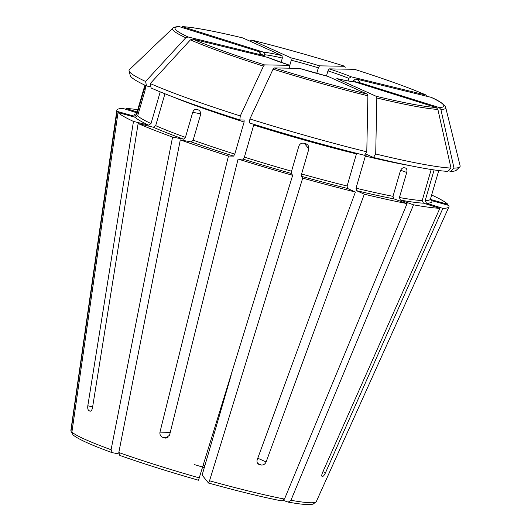 <?xml version="1.0" encoding="UTF-8"?>
<svg xmlns="http://www.w3.org/2000/svg" width="531" height="531" viewBox="0 0 531 531"><rect width="100%" height="100%" fill="white"/><g stroke="black" fill="none" stroke-linecap="round" stroke-linejoin="round"><path stroke-width="0.8" d="M231.244 374.859L202.703 473.088L202.304 475.318L208.51 483.037L209.533 480.774L302.703 178.131L301.183 176.239L301.588 174.009L308.869 148.926L304.363 143.33M281.43 500.839L284.483 499.074L407.071 203.612A172.927 13.567 -163.8 0 1 364.312 194.2L266.117 461.97C265.035 464.233 263.383 465.249 261.166 465.01L257.694 463.444M258.829 464.379L259.38 464.579A131.827 10.341 16.2 0 0 261.166 465.01M258.411 464.14L259.38 464.579C257.329 463.769 256.599 462.176 257.196 459.793L355.392 192.016A172.927 13.567 -163.8 0 1 302.703 178.131M308.869 148.926L308.093 145.202L306.035 143.795A153.014 12.007 -163.8 0 1 304.031 143.231C301.548 142.832 299.823 143.795 298.847 146.111L291.559 171.194A153.014 12.007 -163.8 0 1 244.393 157.149L253.718 125.044A153.014 12.007 -163.8 0 0 356.434 153.904L347.108 186.009L347.46 188.439L355.392 192.016M354.462 69.309A139.965 10.978 -163.8 0 1 426.207 95.115L426.532 95.228C409.673 87.914 385.665 79.278 354.522 69.322L329.14 68.871L327.952 70.869L326.465 75.993M426.207 95.115L351.19 76.803L348.814 78.369L348.07 80.918M199.503 477.953A127.792 10.029 -163.8 0 1 118.811 452.518L119.794 455.419C143.138 463.643 169.376 471.913 198.508 480.236L292.674 175.31A172.927 13.567 -163.8 0 1 238.087 159.054L169.568 435.168L165.791 438.135L164.703 437.975L166.727 438.009M239.82 119.926L240.291 115.937A172.363 13.521 -163.8 0 1 150.266 83.559L151.149 88.027A169.966 13.335 -163.8 0 0 239.82 119.926L244.094 119.999L244.114 122.017L234.788 154.123L233.6 156.114L228.476 156.028L159.964 432.141C159.625 434.617 160.568 436.356 162.785 437.365A131.827 10.341 16.2 0 0 164.703 437.975M228.476 156.028A172.927 13.567 -163.8 0 1 180.294 139.885L191.279 141.936L193.158 140.171L200.446 115.088C200.917 112.612 200.253 110.899 198.468 109.957A153.014 12.007 -163.8 0 1 196.921 109.399C195.023 109.014 193.623 109.99 192.72 112.313L185.432 137.396A153.014 12.007 -163.8 0 1 155.683 125.668L153.313 127.234L138.14 123.531A172.927 13.567 -163.8 0 0 172.575 137.104L183.56 139.162L185.432 137.396M118.811 452.518L180.294 139.885M431.597 195.176L432.42 195.375A172.927 13.567 -163.8 0 1 447.865 204.316L430.814 199.523A155.105 12.167 -163.8 0 0 430.442 199.178M459.773 166.94A172.363 13.521 -163.8 0 1 454.005 168.115L440.889 109.452A142.235 11.158 -163.8 0 0 445.695 107.508L460.111 165.758A172.363 13.521 -163.8 0 1 459.773 166.94L456.321 170.239A169.966 13.335 -163.8 0 1 450.653 171.394L448.337 170.663M434.112 169.927L425.198 200.605L426.539 203.22L442.874 208.371L325.569 472.57C324.494 474.867 323.552 476.148 322.748 476.42L321.826 476.128M431.238 97.359L355.85 78.907L353.473 80.473L353.108 81.734M440.889 109.452L439.177 107.541L357.582 82.02M450.653 171.394L454.005 168.115M118.785 453.912L112.061 452.631M112.253 452.691L111.085 449.737L172.575 137.104M90.038 411.193L89.865 411.14C91.066 411.359 91.936 410.264 92.48 407.868L138.14 123.531M160.229 91.863L151.016 123.564L148.647 125.13L133.473 121.426L87.814 405.764C87.529 408.279 87.9 409.932 88.936 410.715A131.827 10.341 16.2 0 0 89.865 411.14L90.177 411.213M133.473 121.426A172.927 13.567 -163.8 0 1 118.021 112.486L135.08 117.278L137.668 115.838L144.956 90.755L145.68 86.274A153.014 12.007 -163.8 0 1 145.501 86.055L144.06 89.646L136.772 114.729A153.014 12.007 -163.8 0 1 136.593 113.707L144.883 85.172M72.88 434.756L71.911 432.061L118.021 112.486M431.212 169.489L422.185 200.559L423.526 203.167L439.86 208.318A172.927 13.567 -163.8 0 1 413.53 204.82L400.401 200.094L399.438 197.532L406.726 172.449L400.646 170.265M373.485 157.481L375.709 153.99A172.363 13.521 -163.8 0 0 450.998 168.061L447.646 171.347A169.966 13.335 -163.8 0 1 373.485 157.481L366.788 154.468M366.875 154.501L365.355 156.087L356.029 188.193L356.381 190.616L364.312 194.2M405.618 168.042L405.372 167.975A153.014 12.007 -163.8 0 1 404.078 167.73C402.425 167.71 401.157 168.885 400.268 171.241L392.98 196.324A153.014 12.007 -163.8 0 1 356.029 188.193M405.372 167.975C406.806 168.533 407.257 170.02 406.726 172.449M450.998 168.061L437.883 109.399L436.163 107.488L354.987 81.953C351.164 81.588 345.123 80.46 336.86 78.548L336.953 78.581A52.011 4.082 16.2 0 0 355.392 82.026M375.709 153.99L376.811 97.983L376.16 96.277L336.953 78.581M71.32 432.732L71.021 430.953L117.132 111.377A172.927 13.567 -163.8 0 1 116.853 110.302A172.927 13.567 -163.8 0 1 123.019 108.437L136.859 112.798M137.098 111.975L126.026 108.483A172.927 13.567 -163.8 0 1 137.775 109.645M249.895 118.964A172.363 13.521 -163.8 0 0 366.788 151.813L364.565 155.304A169.966 13.335 -163.8 0 1 249.431 122.953L249.895 118.964L273.067 69.163L274.082 67.922L299.404 68.36A52.011 4.082 16.2 0 0 328.032 76.404L299.444 68.366M244.393 157.149L243.205 159.147L238.087 159.054M292.674 175.31L291.154 173.425L291.559 171.194M366.788 151.813L367.89 95.806L367.24 94.1L328.032 76.404M196.53 109.293L196.921 109.399M164.949 93.768L155.683 125.668M240.291 115.937L263.462 66.136L264.478 64.888L289.8 65.326L289.581 68.187M150.266 83.559L190.437 39.865L192.733 39.082L267.757 57.401L289.853 65.34M146.49 85.922L145.6 81.455A172.363 13.521 -163.8 0 1 129.073 70.862L130.221 75.495A169.966 13.335 -163.8 0 0 146.49 85.922L150.95 87.011M117.132 111.377L134.184 116.17L136.772 114.729M145.6 81.455L185.777 37.761L188.074 36.978L263.429 55.423L260.754 53.804M185.777 37.761A142.235 11.158 -163.8 0 1 172.801 28.229C172.502 28.521 173.411 26.776 178.987 26.55L260.542 52.124A52.011 4.082 16.2 0 0 263.091 55.297M129.073 70.862A172.363 13.521 -163.8 0 1 129.418 69.68L172.801 28.229M447.527 205.079L447.865 204.316M182.777 26.716A139.965 10.978 -163.8 0 1 242.78 37.927L242.667 37.893C214.046 31.044 193.881 27.28 182.173 26.603L263.549 52.177L264.896 54.793L264.378 56.578M242.78 37.927L281.988 55.622L282.346 58.052L281.078 62.392M283.428 500.441L288.2 502.127L290.942 500.282A127.792 10.029 -163.8 0 0 316.31 501.589L448.954 206.785A172.927 13.567 -163.8 0 0 448.761 205.431L431.71 200.638L430.482 199.623M448.954 206.785A172.927 13.567 -163.8 0 1 442.874 208.371M407.071 203.612L393.942 198.886L392.98 196.324M345.143 67.55L344.858 66.282L319.536 65.844L318.348 67.842L316.735 73.391M250.327 40.907L251.701 40.104L290.908 57.799L291.267 60.229L289.787 65.32A52.011 4.082 16.2 0 1 267.757 57.401M344.918 66.295L344.858 66.282A139.965 10.978 -163.8 0 0 251.701 40.104L251.594 40.071C281.715 47.578 312.819 56.319 344.911 66.295M322.051 476.393L322.144 476.413A131.827 10.341 16.2 0 0 322.748 476.42M321.985 476.36L322.144 476.413C321.507 476.115 321.647 474.814 322.556 472.517L439.86 208.318M290.942 500.282L413.53 204.82M284.483 499.074A127.792 10.029 -163.8 0 1 209.533 480.774M347.108 186.009A153.014 12.007 -163.8 0 1 301.588 174.009M347.46 188.439A155.105 12.167 -163.8 0 1 301.183 176.239M351.19 76.803A52.011 4.082 16.2 0 0 329.14 68.871M348.814 78.369A49.914 3.916 16.2 0 0 327.952 70.869M234.788 154.123A153.014 12.007 -163.8 0 1 193.158 140.171M233.6 156.114A155.105 12.167 -163.8 0 1 191.279 141.936M438.759 170.551L430.462 199.085A153.014 12.007 -163.8 0 1 425.198 200.605M430.867 97.226A139.965 10.978 -163.8 0 1 439.177 107.541M358.405 82.079A52.011 4.082 16.2 0 0 355.85 78.907M356.507 82.378A49.914 3.916 16.2 0 0 353.473 80.473M111.085 449.737A127.792 10.029 -163.8 0 1 71.911 432.061M151.016 123.564A153.014 12.007 -163.8 0 1 137.668 115.838M148.647 125.13A155.105 12.167 -163.8 0 1 135.08 117.278M423.526 203.167A155.105 12.167 -163.8 0 1 400.401 200.094M422.185 200.559A153.014 12.007 -163.8 0 1 399.438 197.532M410.085 165.659A153.014 12.007 -163.8 0 1 365.355 156.087M436.163 107.488A139.965 10.978 -163.8 0 1 376.16 96.277M437.883 109.399A142.235 11.158 -163.8 0 1 376.811 97.983M71.021 430.953A127.792 10.029 -163.8 0 1 70.888 430.289L116.853 110.302M291.154 173.425A155.105 12.167 -163.8 0 1 243.205 159.147M367.24 94.1A139.965 10.978 -163.8 0 1 274.082 67.922M367.89 95.806A142.235 11.158 -163.8 0 1 273.067 69.163M244.114 122.017A153.014 12.007 -163.8 0 1 171.712 96.41M183.56 139.162A155.105 12.167 -163.8 0 1 153.313 127.234M264.478 64.888A139.965 10.978 -163.8 0 1 192.733 39.082M263.462 66.136A142.235 11.158 -163.8 0 1 190.437 39.865M202.835 467.141L204.302 467.592A52.011 4.082 16.2 0 0 194.326 464.598M204.84 465.74A49.914 3.916 16.2 0 0 203.4 465.302M134.184 116.17A155.105 12.167 -163.8 0 1 136.56 113.8M188.074 36.978A139.965 10.978 -163.8 0 1 179.77 26.663M281.988 55.622A52.011 4.082 16.2 0 0 263.549 52.177M282.346 58.052A49.914 3.916 16.2 0 0 264.896 54.793M431.71 200.638A155.105 12.167 -163.8 0 1 426.539 203.22M393.942 198.886A155.105 12.167 -163.8 0 1 356.381 190.616M319.536 65.844A52.011 4.082 16.2 0 0 290.908 57.799M318.348 67.842A49.914 3.916 16.2 0 0 291.267 60.229M88.936 410.715L90.628 411.133M87.814 405.764L92.626 406.938M162.785 437.365L167.942 437.458M159.964 432.141L170.278 432.32M266.117 461.97L257.781 458.207M325.569 472.57L322.908 471.734M144.06 89.646L145.175 89.958M192.72 112.313L200.632 113.793M214.332 433.084L213.323 433.064M208.544 483.051C237.41 491.036 261.796 496.989 281.709 500.912M445.695 107.508C446.14 107.713 444.938 103.299 431.245 97.352M112.054 452.631C90.735 444.885 77.672 438.925 72.86 434.77M71.293 432.738L70.888 430.289M136.288 114.192L136.593 113.707M430.449 199.636L430.462 199.085M316.31 501.589L313.19 504.085L311.352 504.45C308.657 504.815 303.168 504.722 288.207 502.127"/></g></svg>
